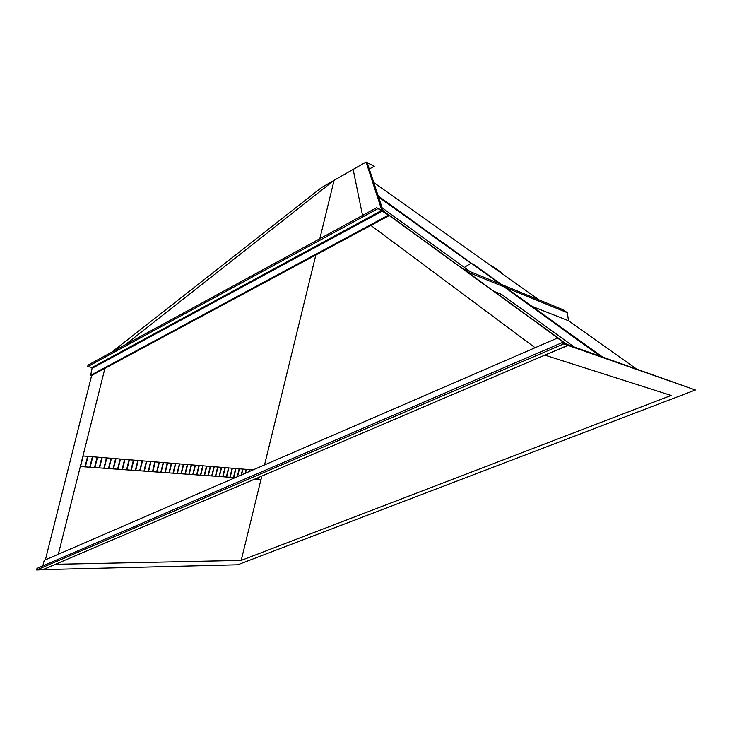 <?xml version="1.0" encoding="UTF-8"?>
<svg xmlns="http://www.w3.org/2000/svg" width="732" height="732" viewBox="0 0 732 732"><rect width="100%" height="100%" fill="white"/><g stroke="black" fill="none" stroke-linecap="round" stroke-linejoin="round"><path stroke-width="1.1" d="M462.578 268.534L563.201 309.792L567.355 312.71L568.499 320.735L531.935 306.315M574.016 346.895L501.42 294.291L494.018 291.373M567.355 312.71L467.135 271.837M382.177 207.87L464.335 267.418L470.859 263.31L473.65 264.49L602.317 356.832M378.572 197.018L470.859 263.31L464.335 267.418L470.182 271.645M378.234 196.011L599.865 355.972M373.75 182.533L539.191 299.946M568.499 320.735L636.044 368.672M374.253 166.246L367.171 162.724L383.156 210.843L567.135 344.479L695.4 389.991L568.05 345.422L381.692 210.011L366.082 162.01L374.253 166.246L369.285 169.074M362.541 215.418L353.144 169.421L366.082 162.01M319.829 238.714L334.094 180.337L321.595 187.502L111.758 352.156M42.932 569.642L237.69 564.793L695.4 389.991M45.384 559.852L91.656 375.461L389.278 215.519L376.614 207.751L382.195 210.377L389.278 215.519M42.886 569.835L55.87 564.116M58.34 554.243L104.923 368.333M353.144 169.421L334.094 180.337L125.007 344.937M370.868 225.41L535.11 347.737M544.947 355.066L568.05 345.422M545.139 355.212L671.116 395.463L241.203 560.41L260.976 479.487M55.824 564.299L241.203 560.41M264.536 464.93L315.849 254.974M496.415 268.918L502.82 274.088L489.891 264.911L500.972 272.112L503.342 274.5L489.104 264.398L496.442 268.9L502.82 274.088L489.891 264.911L496.415 268.918M91.656 375.461L90.667 375.296L92.232 367.418L87.666 366.65L377.868 208.675M87.666 366.65L88.06 365.076L376.614 207.751M90.667 375.296L388.436 215.153M42.84 565.891L44.222 560.355L557.51 338.028L567.767 345.321L563.686 343.894L562.03 342.686L565.443 343.839L557.51 338.028M42.721 569.734L36.6 569.99L563.686 343.894M36.6 569.99L37.003 568.398L562.03 342.686M135.319 470.466L188.883 474.318L191.217 464.857L82.963 455.963L80.547 466.54L94.51 467.547L97.118 457.134M94.51 467.538L135.319 470.475L137.808 460.474M90.155 467.226L92.781 456.777L90.155 467.226M85.379 466.888L88.014 456.393L85.379 466.888M83.192 455.99L80.547 466.54L83.201 455.999M80.346 466.522L82.991 455.972M254.882 479.048L261.013 479.487L261.855 476.075M207.98 475.681L235.192 477.639M188.883 474.309L207.98 475.69L210.258 466.412L191.217 464.857M185.287 474.052L187.639 464.564L185.287 474.052M181.344 473.769L183.705 464.234L181.344 473.769M173.356 473.201L175.744 463.585L173.356 473.201M169.302 472.909L171.709 463.255L169.302 472.909M165.231 472.616L167.637 462.917L165.231 472.616M163.529 462.578L161.113 472.323L163.538 462.587M148.559 471.417L151.021 461.553L148.559 471.417M144.296 471.115L146.766 461.206L144.296 471.115M140.004 470.804L142.484 460.858L140.004 470.804M146.4 461.178L143.957 471.088M150.655 461.526L148.212 471.399M154.864 461.874L152.439 471.701M152.778 471.719L155.23 461.901L152.787 471.728M167.289 462.889L164.892 472.598M171.361 463.219L168.982 472.89M175.396 463.557L173.026 473.174M183.366 464.207L181.024 473.75M187.3 464.527L184.967 474.034M195.078 465.168L192.763 474.592M202.727 465.799L200.431 475.141M206.506 466.101L204.219 475.416M210.249 466.412L253.016 469.917M253.025 469.917L82.963 455.963M87.602 456.356L84.985 466.86M101.794 457.518L99.213 467.885M111.035 458.278L108.482 468.544M115.592 458.653L113.057 468.873M133.434 460.108L130.946 470.154M133.8 460.144L131.312 470.182L133.8 460.144M139.656 470.786L142.127 460.831M135.685 470.502L138.165 460.501L135.667 470.493M156.63 472.003L159.054 462.212M156.977 472.03L159.402 462.249L156.959 472.021M160.775 472.296L163.19 462.56M177.043 473.467L179.413 463.887M189.204 474.336L191.546 464.884M193.083 474.62L195.407 465.195L193.074 474.611M196.615 474.867L198.93 465.488M196.935 474.894L199.25 465.515L196.926 474.894M200.751 475.169L203.057 465.827L200.742 475.159M204.539 475.443L206.827 466.138L204.521 475.434M177.373 473.494L179.743 463.914L177.364 473.485M129.399 459.778L126.892 469.862L129.408 459.788M257.536 479.24L257.902 477.758M249.054 471.637L249.548 469.642M245.467 473.192L246.4 469.377L245.458 473.192M241.194 475.041L242.658 469.075M237.543 476.623L239.465 468.809L237.534 476.623M241.523 474.894L242.942 469.093L241.514 474.903M245.138 473.329L246.117 469.358M219.069 476.477L221.32 467.327M215.711 476.239L217.971 467.043L215.693 476.239M237.214 476.761L239.172 468.791M233.737 477.538L235.951 468.526L233.728 477.529M233.444 477.511L235.658 468.498M230.187 477.282L232.41 468.233L230.177 477.273M229.894 477.255L232.117 468.206M226.609 477.026L228.841 467.94L226.6 477.017M226.316 476.999L228.549 467.913M223.004 476.761L225.246 467.647L222.995 476.761M219.371 476.505L221.622 467.345L219.362 476.495M222.702 476.742L224.944 467.62M215.4 476.221L217.66 467.025M212.015 475.974L214.284 466.742L212.005 475.974M210.56 466.44L208.281 475.709L210.569 466.44M211.704 475.956L213.973 466.723M126.535 469.843L129.042 459.751M122.454 469.551L124.971 459.422M122.079 469.523L124.605 459.394M117.962 469.23L120.496 459.055L117.953 469.221M117.587 469.203L120.121 459.019M113.433 468.901L115.985 458.68L113.423 468.901M108.867 468.572L111.429 458.314M104.255 468.242L106.826 457.93L104.246 468.242M103.871 468.215L106.442 457.903M99.598 467.913L102.187 457.555M94.904 467.574L97.512 457.171L94.895 467.565M89.771 467.208L92.388 456.75M249.383 471.49L249.832 469.66L249.374 471.499M257.82 479.259L258.222 477.621L257.81 479.259M99.589 467.904L102.178 457.546M108.858 468.572L111.42 458.305M122.436 469.541L124.962 459.422M189.195 474.336L191.528 464.875M92.47 368.105L382.607 210.917M92.232 367.418L381.765 210.404M42.465 569.844L567.767 345.321"/></g></svg>
